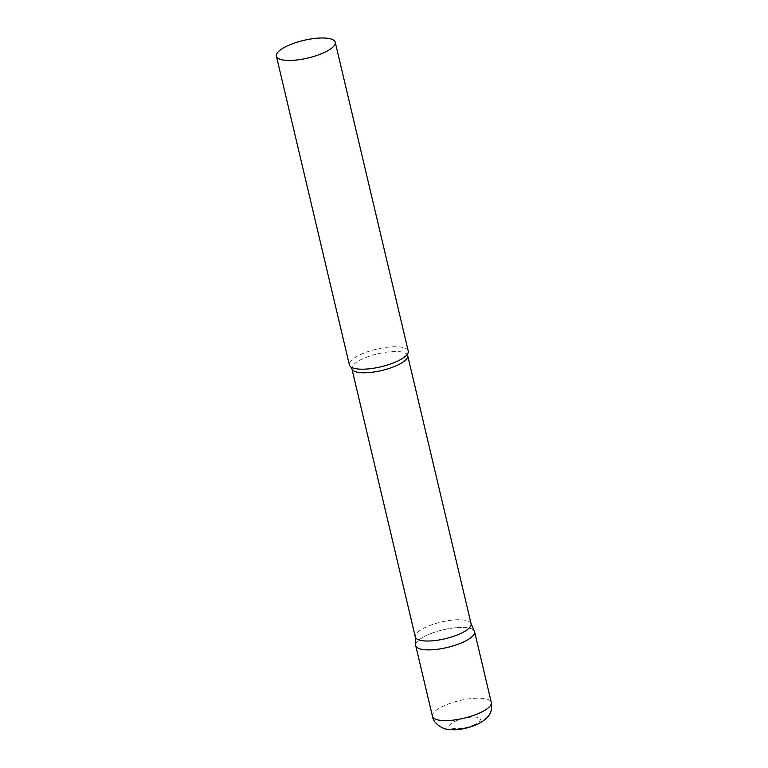 <?xml version="1.0" encoding="UTF-8"?>
<svg xmlns="http://www.w3.org/2000/svg" width="768" height="768" viewBox="0 0 768 768"><rect width="100%" height="100%" fill="white"/><g stroke="black" fill="none" stroke-linecap="round" stroke-linejoin="round"><path stroke-width="0.58" stroke-dasharray="3.84 2.88" d="M415.728 645.6A30.23 9.072 166.7 0 1 426.211 635.578A30.23 9.072 166.7 0 1 456.682 627.629A30.23 9.072 166.7 0 1 474.576 631.69M471.091 623.779A28.666 8.602 -13.3 0 0 470.938 623.318A28.666 8.602 -13.3 0 0 464.63 620.122A28.666 8.602 -13.3 0 0 433.44 624.202A28.666 8.602 -13.3 0 0 415.238 636.49A28.666 8.602 -13.3 0 0 415.306 636.96M474.413 631.21A30.23 9.072 -13.3 0 0 467.77 627.84A30.23 9.072 -13.3 0 0 434.861 632.141A30.23 9.072 -13.3 0 0 415.661 645.101M408.23 351.005A30.23 9.072 -13.3 0 0 401.414 347.155A30.23 9.072 -13.3 0 0 367.747 351.706A30.23 9.072 -13.3 0 0 349.382 364.915M432.451 716.333A30.23 9.072 166.7 0 1 442.934 706.31A30.23 9.072 166.7 0 1 473.395 698.362A30.23 9.072 166.7 0 1 491.299 702.422M474.912 724.445A15.725 4.714 166.7 0 1 453.302 728.477A15.725 4.714 166.7 0 1 455.213 721.258A15.725 4.714 166.7 0 1 476.822 717.235A15.725 4.714 166.7 0 1 474.912 724.445M407.683 355.555A28.666 8.602 -13.3 0 0 401.232 351.907A28.666 8.602 -13.3 0 0 369.312 356.227A28.666 8.602 -13.3 0 0 351.898 368.746"/><path stroke-width="1.15" d="M491.299 702.422L474.576 631.69A30.23 9.072 166.7 0 1 464.102 641.722A30.23 9.072 166.7 0 1 433.632 649.67A30.23 9.072 166.7 0 1 415.728 645.6L432.451 716.333C433.277 723.629 443.165 729.139 447.091 729.206C456.029 730.771 466.32 729.053 477.984 724.07C492.163 716.371 492.067 710.026 491.299 702.422A30.23 9.072 166.7 0 1 480.816 712.454A30.23 9.072 166.7 0 1 450.355 720.403A30.23 9.072 166.7 0 1 432.451 716.333M407.683 355.555A28.666 8.602 -13.3 0 1 390.269 368.074A28.666 8.602 -13.3 0 1 358.358 372.394A28.666 8.602 -13.3 0 1 351.898 368.746L415.306 636.96A28.666 8.602 -13.3 0 0 421.766 640.618A28.666 8.602 -13.3 0 0 453.677 636.298A28.666 8.602 -13.3 0 0 471.091 623.779L407.683 355.555L407.818 353.434A30.23 9.072 -13.3 0 0 408.23 351.005L335.242 42.25A30.23 9.072 -13.3 0 0 328.426 38.4A30.23 9.072 -13.3 0 0 294.768 42.96A30.23 9.072 -13.3 0 0 276.394 56.16A30.23 9.072 -13.3 0 0 283.21 60.019A30.23 9.072 -13.3 0 0 316.867 55.459A30.23 9.072 -13.3 0 0 335.242 42.25M415.248 636.73L415.661 645.101A30.23 9.072 -13.3 0 0 422.544 649.459A30.23 9.072 -13.3 0 0 456.96 644.64A30.23 9.072 -13.3 0 0 474.413 631.21L471.034 623.539M276.394 56.16L349.382 364.915A30.23 9.072 -13.3 0 0 350.832 366.902A30.23 9.072 -13.3 0 0 356.198 368.774A30.23 9.072 -13.3 0 0 386.333 365.338A30.23 9.072 -13.3 0 0 407.818 353.434M351.898 368.746L350.832 366.902"/></g></svg>
